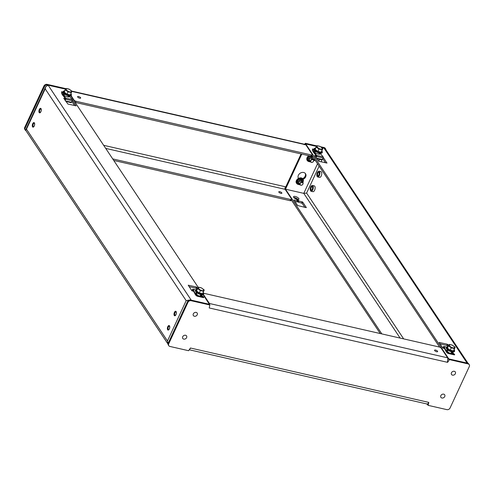 <?xml version="1.0" encoding="UTF-8"?>
<svg xmlns="http://www.w3.org/2000/svg" width="494" height="494" viewBox="0 0 494 494"><rect width="100%" height="100%" fill="white"/><g stroke="black" fill="none" stroke-linecap="round" stroke-linejoin="round"><path stroke-width="0.74" d="M313.567 160.142A1.673 1.346 -33.7 0 1 313.536 161.266A1.673 1.346 -33.7 0 1 312.146 162.353A1.673 1.346 -33.7 0 1 310.701 161.865A1.673 1.346 -33.7 0 1 310.658 160.606A1.673 1.346 -33.7 0 1 312.671 159.5M313.289 159.988A1.544 1.235 -33.7 0 1 313.202 161.699A1.544 1.235 -33.7 0 1 311.331 162.242A1.544 1.235 -33.7 0 1 310.819 160.698A1.544 1.235 -33.7 0 1 312.98 159.778M209.789 305.162L209.215 307.96L447.595 362.343L449.41 359.638L448.941 358.94L467.657 363.207A2.532 2.032 -33.7 0 1 468.769 363.948L469.232 364.646A2.532 2.032 -33.7 0 1 469.3 366.548L450.065 407.988A2.532 2.032 -33.7 0 1 446.891 409.637L428.181 405.37L428.804 402.394L190.425 348.011L188.615 350.715L169.899 346.442A2.532 2.032 -33.7 0 1 168.787 345.707A2.532 2.032 -33.7 0 1 168.72 343.805L187.955 302.365A2.532 2.032 -33.7 0 1 191.129 300.716L209.839 304.983L209.376 304.285L190.665 300.019L191.129 300.716M168.787 345.707L168.324 345.01A2.532 2.032 -33.7 0 1 168.256 343.108L187.492 301.667A2.532 2.032 -33.7 0 1 190.665 300.019M448.879 359.478L468.121 363.905A2.532 2.032 -33.7 0 1 469.232 364.646M209.839 304.983L209.462 304.236M188.615 350.715L189.412 349.517M428.181 405.37L426.686 403.864C427.409 404.24 428.113 403.752 428.804 402.394M449.41 359.638L447.842 358.292A3.335 1.581 -77.1 0 0 447.62 357.829L209.425 303.489A3.335 1.581 102.9 0 1 209.647 303.952M209.82 305.045L209.215 307.96M447.416 362.3L447.842 358.292M190.604 348.054L189.4 349.542M435.541 350.073A1.692 0.611 -155.1 0 1 437.085 350.783A1.692 0.611 -155.1 0 1 437.635 351.623A1.692 0.611 -155.1 0 1 435.844 351.469A1.692 0.611 -155.1 0 1 434.566 350.203A1.692 0.611 -155.1 0 1 435.541 350.073M203.707 293.282A1.692 0.611 -155.1 0 1 203.88 293.312L439.178 346.992A1.692 0.611 -155.1 0 1 441.185 348.159L447.62 357.829M209.425 303.489L203.38 294.405M454.11 349.629A4.255 1.538 -155.1 0 1 454.184 349.721A4.255 1.538 -155.1 0 1 452.171 351.178A4.255 1.538 -155.1 0 1 446.984 348.202A4.255 1.538 -155.1 0 1 447.817 346.769A4.255 1.538 -155.1 0 1 447.947 346.769M454.017 349.653L453.418 351.036A12.486 10.022 146.3 0 0 450.238 350.314L449.997 350.203A12.486 10.139 -97.7 0 0 447.342 348.245L447.941 346.862M454.566 348.437L451.306 347.696L448.583 345.689L447.441 348.116L449.132 344.429L452.393 345.17L455.11 347.177L454.604 348.573L455.141 347.319L454.523 348.585L451.189 347.795L448.459 345.751L448.997 344.503L447.255 348.109M449.997 350.203L447.342 348.245M453.418 351.036L450.238 350.153L451.306 347.696L450.238 350.314M453.455 350.882L454.523 348.585M449.114 344.429L452.393 345.17L455.11 347.177M448.997 344.503L447.953 346.862M299.203 183.404A1.692 1.359 -33.7 0 1 299.086 183.255A1.692 1.359 -33.7 0 1 299.741 181.187A1.692 1.359 -33.7 0 1 301.902 181.378A1.692 1.359 -33.7 0 1 301.995 181.545M299.642 184.064A1.964 1.575 -33.7 0 1 298.858 182.156A1.964 1.575 -33.7 0 1 300.982 180.748A1.964 1.575 -33.7 0 1 302.433 182.206M303.106 183.095L302.797 180.205L300.025 179.754L297.721 181.866L298.185 184.416L297.462 183.422L300.074 184.2M298.185 184.416L300.587 184.966M302.223 179.019L302.501 179.674L299.889 178.89L299.92 178.488L302.223 179.019L303.013 180.44M297.092 179.52L297.481 179.106A3.656 2.933 146.3 0 1 297.567 179.032L298.024 178.674A3.656 2.933 146.3 0 1 298.123 178.612L298.629 178.334A3.656 2.933 146.3 0 1 298.734 178.285L299.265 178.087M297.721 181.866L297.209 181.1L297.493 183.712L296.838 181.026L297.209 181.1L297.135 180.39L299.203 178.68L299.518 178.995L297.363 180.767L297.876 181.533M301.748 178.229L301.284 178.05M301.186 178.025L300.673 177.939M300.568 177.933L300.031 177.939M299.926 177.951L299.376 178.056M297.018 179.612L296.709 180.069M296.653 180.168L296.431 180.656M296.394 180.761L296.27 181.261M299.802 184.237L297.647 183.756M297.079 183.262L297.678 183.657M300.395 179.655L299.889 178.89L299.518 178.995L300.025 179.754M302.643 179.464L302.699 179.915M299.203 178.68L299.92 178.488M309.818 160.544A1.692 1.359 -33.7 0 1 309.701 160.389A1.692 1.359 -33.7 0 1 309.942 158.679A1.692 1.359 -33.7 0 1 311.77 158.018A1.692 1.359 -33.7 0 1 312.084 158.136M310.257 161.198A1.964 1.575 -33.7 0 1 309.553 159.117A1.964 1.575 -33.7 0 1 311.967 157.926A1.964 1.575 -33.7 0 1 312.097 157.963M312.381 157.191L310.64 156.888L308.33 159L308.799 161.557L308.077 160.556L310.689 161.34M308.725 161.519A3.804 3.05 -33.7 0 1 307.206 160.451L308.824 161.563L311.195 162.1M307.706 156.66L308.095 156.24A3.656 2.933 146.3 0 1 308.182 156.166L308.639 155.814A3.656 2.933 146.3 0 1 308.738 155.746L308.824 155.647M308.33 159L307.824 158.234L308.287 160.791L307.694 160.396L307.75 157.524L309.818 155.82L310.133 156.129L307.978 157.901L308.491 158.667M312.683 156.542L311.121 156.203M307.632 156.746L307.317 157.209M307.268 157.302L307.046 157.796M307.009 157.895L306.885 158.395M310.417 161.371L308.256 160.89M307.694 160.396L308.287 160.791M310.504 156.03L310.133 156.129L310.64 156.888M311.794 155.968L312.449 156.092M39.711 112.86A2.316 1.099 102.9 0 1 39.545 109.477A2.316 1.099 102.9 0 1 40.743 108.353M40.909 111.533A1.828 0.865 -77.1 0 0 41.107 109.23A1.828 0.865 -77.1 0 0 39.934 109.316A1.828 0.865 -77.1 0 0 39.403 111.644A1.828 0.865 -77.1 0 0 40.422 112.231A1.828 0.865 -77.1 0 0 40.909 111.533M41.132 109.304A1.692 0.803 -77.1 0 0 40.798 109.007A1.692 0.803 -77.1 0 0 39.866 109.816A1.692 0.803 -77.1 0 0 40.051 112.299A1.692 0.803 -77.1 0 0 40.477 112.181M174.802 315.796A2.316 1.099 102.9 0 1 174.629 312.412A2.316 1.099 102.9 0 1 175.827 311.288M176 314.468A1.828 0.865 -77.1 0 0 176.191 312.165A1.828 0.865 -77.1 0 0 175.024 312.251A1.828 0.865 -77.1 0 0 174.493 314.579A1.828 0.865 -77.1 0 0 175.512 315.166A1.828 0.865 -77.1 0 0 176 314.468M176.222 312.239A1.692 0.803 -77.1 0 0 175.889 311.942A1.692 0.803 -77.1 0 0 174.956 312.751A1.692 0.803 -77.1 0 0 175.135 315.234A1.692 0.803 -77.1 0 0 175.561 315.116M168.17 330.091A2.316 1.099 102.9 0 1 167.997 326.701A2.316 1.099 102.9 0 1 169.195 325.583M169.368 328.757A1.828 0.865 -77.1 0 0 169.559 326.46A1.828 0.865 -77.1 0 0 168.392 326.546A1.828 0.865 -77.1 0 0 167.861 328.874A1.828 0.865 -77.1 0 0 168.874 329.455A1.828 0.865 -77.1 0 0 169.368 328.757M169.59 326.528A1.692 0.803 -77.1 0 0 169.257 326.231A1.692 0.803 -77.1 0 0 168.324 327.04A1.692 0.803 -77.1 0 0 168.503 329.529A1.692 0.803 -77.1 0 0 168.929 329.405M33.079 127.156A2.316 1.099 102.9 0 1 32.907 123.766A2.316 1.099 102.9 0 1 34.105 122.648M34.277 125.822A1.828 0.865 -77.1 0 0 34.469 123.525A1.828 0.865 -77.1 0 0 33.302 123.611A1.828 0.865 -77.1 0 0 32.771 125.939A1.828 0.865 -77.1 0 0 33.79 126.52A1.828 0.865 -77.1 0 0 34.277 125.822M34.5 123.593A1.692 0.803 -77.1 0 0 34.166 123.296A1.692 0.803 -77.1 0 0 33.234 124.105A1.692 0.803 -77.1 0 0 33.413 126.594A1.692 0.803 -77.1 0 0 33.839 126.47M182.7 336.741A2.279 1.828 -33.7 0 1 184.583 335.265A2.279 1.828 -33.7 0 1 186.547 335.926A2.279 1.828 -33.7 0 1 185.664 338.711A2.279 1.828 -33.7 0 1 182.755 338.452A2.279 1.828 -33.7 0 1 182.7 336.741M443.05 348.202L443.47 347.301L443.89 347.399M442.803 348.035L443.359 346.837A0.809 0.383 102.9 0 1 443.803 346.448A0.809 0.383 102.9 0 1 443.964 346.59L446.273 350.919A11.492 5.446 -77.1 0 0 447.613 352.488L448.225 352.889L448.046 353.438L447.379 352.994A11.492 5.446 102.9 0 1 446.039 351.425L443.773 347.177L443.47 347.301M448.046 353.438L454.499 354.908L454.671 354.359L454.06 353.957A11.492 5.446 102.9 0 1 452.726 352.389L452.523 352.012M452.14 353.593L451.467 352.228M446.755 350.518L447.731 350.326M451.856 351.913L452.942 353.778L449.089 352.901L446.909 350.999L446.811 350.227L447.49 349.826M454.671 354.359L448.225 352.889M452.01 352.16L451.775 352.667M403.672 338.89L306.613 193.086L303.785 193.364L285.501 189.19L301.791 154.091M315.543 156.876L316.074 156.999M322.761 158.66L325.54 162.822M440.024 343.873L446.792 345.417L447.965 346.732M312.029 155.462L439.611 347.121M303.063 179.341A4.224 3.39 146.3 0 0 305.533 173.727A4.224 3.39 146.3 0 0 300.161 173.227A4.224 3.39 146.3 0 0 298.475 178.365M306.311 207.523L302.674 202.052L298.901 201.021L297.808 199.49A2.958 1.068 24.9 0 0 298.913 199.168A2.958 1.068 24.9 0 0 296.684 196.952A2.958 1.068 24.9 0 0 293.553 196.68A2.958 1.068 24.9 0 0 296.554 199.199L297.709 200.669L293.955 199.977L297.61 205.535L306.249 207.659M381.837 333.913L285.501 189.19M468.046 363.343L325.62 149.379L323.996 148.126L321.971 147.663L324.564 148.256L324.101 147.558L320.767 146.792M314.45 151.924A2.958 1.068 -155.1 0 1 315.326 151.819M319.266 153.727A2.958 1.068 -155.1 0 1 319.575 154.208M323.237 157.401L327.009 163.076L318.772 161.279L314.647 155.53L316.327 155.74M444.507 348.56L442.766 347.992L439.104 342.435L447.348 344.232L448.515 345.541M451.423 352.321A2.958 1.068 -155.1 0 1 451.831 352.846M451.917 353.117A2.958 1.068 -155.1 0 1 451.887 353.371A2.958 1.068 -155.1 0 1 451.775 353.513M446.774 350.647A2.958 1.068 -155.1 0 1 447.626 350.561M284.976 188.615L301.081 153.93M380.257 333.549L291.355 200.002M316.654 145.86L305.385 143.285L305.854 143.982L316.407 146.391L305.712 143.952L448.805 358.91L448.62 359.299M302.55 178.661A4.224 3.39 146.3 0 0 305.273 173.394M304.866 207.363L302.124 203.244L298.351 202.213L297.431 201.268M297.629 200.712L297.16 201.855L294.869 201.416M298.073 199.502A2.958 1.068 24.9 0 0 293.837 197.532M323.996 148.126L467.089 363.084L448.805 358.91M168.04 344.108L25.719 130.311L26.478 129.181L167.46 340.965L186.176 300.636L45.195 88.852L45.676 86.759L48.134 85.19L65.517 89.155L47.572 85.061A2.532 2.032 146.3 0 0 44.398 86.709L25.163 128.15A2.532 2.032 146.3 0 0 25.231 130.052A2.532 2.032 146.3 0 0 25.954 130.657M103.672 145.316L285.248 186.738L284.915 188.659M325.96 149.892A2.532 2.032 146.3 0 0 325.676 148.99A2.532 2.032 146.3 0 0 324.564 148.256M304.279 144.723L305.385 143.285L305.619 144.26M325.676 148.99L325.213 148.293A2.532 2.032 146.3 0 0 324.101 147.558M285.248 186.738L284.982 188.955M284.945 189.14L285.013 189.035A1.927 0.914 -77.1 0 0 285.131 189.326L105.722 148.391M65.77 88.624L47.109 84.363A2.532 2.032 146.3 0 0 43.935 86.012L24.7 127.452A2.532 2.032 146.3 0 0 24.768 129.354L25.231 130.052M71.92 91.427L305.805 144.785L312.239 154.449A1.692 0.611 -155.1 0 1 312.319 154.832L311.77 156.018A1.692 0.611 -155.1 0 1 310.794 156.147L75.496 102.468A1.692 0.611 -155.1 0 1 75.063 102.338M280.888 193.352A1.692 0.611 -155.1 0 1 279.345 192.641A1.692 0.611 -155.1 0 1 278.795 191.802A1.692 0.611 -155.1 0 1 280.586 191.962A1.692 0.611 -155.1 0 1 281.864 193.228A1.692 0.611 -155.1 0 1 280.888 193.352M112.712 158.901L290.67 199.496A1.692 0.611 24.9 0 0 291.645 199.372A1.692 0.611 24.9 0 0 291.565 198.989L285.131 189.326M305.805 144.785A3.335 1.581 -77.1 0 0 305.508 144.476L71.846 91.106M78.577 96.521A1.692 0.611 -155.1 0 1 80.114 97.232A1.692 0.611 -155.1 0 1 80.664 98.071A1.692 0.611 -155.1 0 1 78.873 97.911A1.692 0.611 -155.1 0 1 77.601 96.651A1.692 0.611 -155.1 0 1 78.577 96.521M312.319 154.832A1.692 0.611 -155.1 0 1 311.344 154.955L76.045 101.282A1.692 0.611 -155.1 0 1 74.038 100.109L71.08 95.663M113.743 160.451L290.12 200.688A1.692 0.611 24.9 0 0 291.096 200.558L291.645 199.372M70.926 93.65A4.255 1.538 -155.1 0 1 71 93.743A4.255 1.538 -155.1 0 1 68.987 95.2A4.255 1.538 -155.1 0 1 63.8 92.224A4.255 1.538 -155.1 0 1 64.634 90.791A4.255 1.538 -155.1 0 1 64.763 90.791M70.833 93.675L70.234 95.058A12.486 10.022 146.3 0 0 67.054 94.335L66.807 94.224A12.486 10.139 -97.7 0 0 64.158 92.267L64.751 90.884M65.924 88.451L69.339 89.253L71.933 91.205L71.383 92.458L68.116 91.717L65.399 89.71L64.251 92.137L65.943 88.451L69.203 89.192L71.926 91.199L71.414 92.594L67.999 91.816L65.276 89.772L65.813 88.525L64.072 92.131M66.807 94.224L64.158 92.267M70.234 95.058L67.054 94.175L68.116 91.717L67.054 94.335M70.272 94.904L71.34 92.606M71.926 91.199L71.383 92.458M65.813 88.525L64.763 90.884M302.921 184.126A1.673 1.346 -33.7 0 1 301.531 185.213A1.673 1.346 -33.7 0 1 300.086 184.731A1.673 1.346 -33.7 0 1 300.043 183.472A1.673 1.346 -33.7 0 1 301.433 182.385A1.673 1.346 -33.7 0 1 302.878 182.873A1.673 1.346 -33.7 0 1 302.921 184.126M300.204 183.564A1.544 1.235 -33.7 0 1 302.711 182.891A1.544 1.235 -33.7 0 1 301.661 185.145A1.544 1.235 -33.7 0 1 300.204 183.564M203.225 292.392A4.255 1.538 -155.1 0 1 203.293 292.485A4.255 1.538 -155.1 0 1 201.286 293.942A4.255 1.538 -155.1 0 1 196.099 290.972A4.255 1.538 -155.1 0 1 196.933 289.533A4.255 1.538 -155.1 0 1 197.057 289.533M203.127 292.417L202.534 293.8A12.486 10.022 146.3 0 0 199.348 293.078L199.107 292.967A12.486 10.139 -97.7 0 0 196.458 291.009L197.05 289.626M204.22 289.941L203.676 291.201L200.416 290.46L197.699 288.453L196.55 290.88L198.242 287.193L201.503 287.934L204.22 289.941L203.713 291.337L200.298 290.558L197.575 288.515L198.106 287.267L196.365 290.873M199.107 292.967L196.458 291.009M202.534 293.8L199.354 292.917L200.416 290.46L199.348 293.078M202.565 293.646L203.633 291.349M198.224 287.193L201.503 287.934L204.226 289.947L202.645 293.64L203.676 291.201M198.106 287.267L197.063 289.626M312.233 158.667A2.093 0.76 24.9 0 0 312.276 158.778A2.093 0.76 24.9 0 0 314.839 160.365A2.093 0.76 24.9 0 0 315.345 160.439M312.276 158.778L312.48 159.229A1.692 0.611 24.9 0 0 313.733 160.223A1.692 0.611 24.9 0 0 315.302 160.538L315.394 160.513M321.81 150.886A4.255 1.538 -155.1 0 1 321.884 150.979A4.255 1.538 -155.1 0 1 319.877 152.436A4.255 1.538 -155.1 0 1 314.69 149.46A4.255 1.538 -155.1 0 1 315.524 148.027A4.255 1.538 -155.1 0 1 315.647 148.027M321.718 150.911L321.125 152.294A12.486 10.022 146.3 0 0 317.938 151.572L317.698 151.46A12.486 10.139 -97.7 0 0 315.048 149.503L315.641 148.12M322.267 149.694L319.007 148.953L316.29 146.946L315.141 149.373L316.833 145.687L320.093 146.428L322.81 148.435L322.304 149.83L322.841 148.577L322.304 149.83L318.889 149.052L316.166 147.008L316.697 145.761L314.956 149.367M317.698 151.46L315.048 149.503M321.125 152.294L317.945 151.411L319.007 148.953L317.938 151.572M321.156 152.14L322.224 149.836M316.815 145.687L320.093 146.428L322.81 148.435M316.697 145.761L315.654 148.12M451.448 372.772A2.279 1.828 -33.7 0 1 453.338 371.29A2.279 1.828 -33.7 0 1 455.301 371.951A2.279 1.828 -33.7 0 1 454.418 374.736A2.279 1.828 -33.7 0 1 451.51 374.477A2.279 1.828 -33.7 0 1 451.448 372.772M193.308 313.881A2.279 1.828 -33.7 0 1 195.198 312.399A2.279 1.828 -33.7 0 1 197.162 313.066A2.279 1.828 -33.7 0 1 196.279 315.845A2.279 1.828 -33.7 0 1 193.37 315.586A2.279 1.828 -33.7 0 1 193.308 313.881M440.839 395.632A2.279 1.828 -33.7 0 1 442.723 394.156A2.279 1.828 -33.7 0 1 444.686 394.817A2.279 1.828 -33.7 0 1 443.803 397.602A2.279 1.828 -33.7 0 1 440.895 397.343A2.279 1.828 -33.7 0 1 440.839 395.632M314.246 150.015L312.795 149.954L312.461 148.947L312.56 150.46A11.492 5.446 102.9 0 0 313.653 152.553L316.382 155.808L315.888 157.395M315.271 160.328A2.365 0.852 -155.1 0 1 313.097 159.445A2.365 0.852 -155.1 0 1 312.078 158.222A2.365 0.852 -155.1 0 1 312.122 158.08M321.785 159.784A0.809 0.383 -77.1 0 0 321.927 159.889A0.809 0.383 -77.1 0 0 322.372 159.5L323.088 157.95A0.809 0.383 -77.1 0 0 323.119 156.833L320.34 153.517A11.492 5.446 102.9 0 1 320.143 153.263M312.795 149.954A11.492 5.446 -77.1 0 0 313.888 152.047L316.666 155.363A0.809 0.383 102.9 0 1 316.642 156.481L316.08 157.685M319.124 153.585L319.649 154.184M314.073 150.534L314.771 150.695M312.461 148.947L314.011 149.299M314.03 150.238L314.61 152.257C314.974 153.566 321.897 155.147 319.711 153.418L319.42 153.14M319.902 153.992L319.711 153.418L319.476 153.924M169.337 328.961A2.328 1.105 102.9 0 1 168.046 330.072A2.328 1.105 102.9 0 1 167.491 327.565A2.328 1.105 102.9 0 1 169.084 325.54A2.328 1.105 102.9 0 1 169.337 328.961M175.969 314.672A2.328 1.105 102.9 0 1 174.685 315.783A2.328 1.105 102.9 0 1 174.123 313.27A2.328 1.105 102.9 0 1 175.716 311.251A2.328 1.105 102.9 0 1 175.969 314.672M34.247 126.026A2.328 1.105 102.9 0 1 32.962 127.137A2.328 1.105 102.9 0 1 32.4 124.63A2.328 1.105 102.9 0 1 33.993 122.605A2.328 1.105 102.9 0 1 34.247 126.026M40.879 111.737A2.328 1.105 102.9 0 1 39.594 112.848A2.328 1.105 102.9 0 1 39.038 110.335A2.328 1.105 102.9 0 1 40.625 108.316A2.328 1.105 102.9 0 1 40.879 111.737M189.134 286.637L195.908 288.181L197.075 289.496M71.877 101.424L74.65 105.586M64.658 99.64L65.183 99.763M186.176 300.636L189.795 299.988M167.46 340.965L168.04 344.015M193.623 291.324L191.876 290.756L188.22 285.199L196.458 286.995L197.625 288.311M200.533 295.085A2.958 1.068 -155.1 0 1 200.941 295.61M201.033 295.881A2.958 1.068 -155.1 0 1 201.002 296.134A2.958 1.068 -155.1 0 1 200.891 296.277M195.883 293.417A2.958 1.068 -155.1 0 1 196.736 293.325M72.346 100.165L76.119 105.84L67.882 104.043L63.757 98.294L65.436 98.504M63.559 94.687A2.958 1.068 -155.1 0 1 64.436 94.582M68.376 96.491A2.958 1.068 -155.1 0 1 68.691 96.972M209.468 304.428L203.053 294.615M198.137 287.23L70.759 95.873M48.134 85.19L191.227 300.148L209.518 304.323M311.097 191.258L312.955 191.678A2.976 1.408 -77.1 0 0 314.598 190.258A2.976 1.408 -77.1 0 0 314.277 185.88L312.418 185.46A2.976 1.408 102.9 0 1 312.739 189.832A2.976 1.408 102.9 0 1 311.097 191.258A2.976 1.408 102.9 0 1 310.46 190.628A2.976 1.408 102.9 0 1 310.43 190.567M311.516 185.793A2.976 1.408 102.9 0 1 311.572 185.744A2.976 1.408 102.9 0 1 312.418 185.46M310.701 186.923A2.841 1.346 102.9 0 1 311.467 185.837A2.841 1.346 102.9 0 1 313.048 186.744A2.841 1.346 102.9 0 1 312.22 190.369A2.841 1.346 102.9 0 1 310.405 190.499A2.841 1.346 102.9 0 1 310.701 186.923M312.245 189.239A1.828 0.865 102.9 0 1 311.751 189.931A1.828 0.865 102.9 0 1 310.738 189.35A1.828 0.865 102.9 0 1 311.269 187.022A1.828 0.865 102.9 0 1 312.436 186.936A1.828 0.865 102.9 0 1 312.245 189.239M312.467 187.004A1.692 0.803 -77.1 0 0 312.134 186.707A1.692 0.803 -77.1 0 0 310.973 188.177A1.692 0.803 -77.1 0 0 311.381 190.005A1.692 0.803 -77.1 0 0 311.807 189.881M317.728 176.969L319.587 177.389A2.976 1.408 -77.1 0 0 321.23 175.969A2.976 1.408 -77.1 0 0 320.909 171.591L319.05 171.171A2.976 1.408 102.9 0 1 319.371 175.543A2.976 1.408 102.9 0 1 317.728 176.969A2.976 1.408 102.9 0 1 317.092 176.339A2.976 1.408 102.9 0 1 317.062 176.272M318.155 171.504A2.976 1.408 102.9 0 1 318.21 171.455A2.976 1.408 102.9 0 1 319.05 171.171M317.339 172.634A2.841 1.346 102.9 0 1 318.099 171.548A2.841 1.346 102.9 0 1 319.68 172.455A2.841 1.346 102.9 0 1 318.852 176.08A2.841 1.346 102.9 0 1 317.037 176.21A2.841 1.346 102.9 0 1 317.339 172.634M318.877 174.944A1.828 0.865 102.9 0 1 318.389 175.642A1.828 0.865 102.9 0 1 317.37 175.061A1.828 0.865 102.9 0 1 317.901 172.733A1.828 0.865 102.9 0 1 319.068 172.647A1.828 0.865 102.9 0 1 318.877 174.944M319.099 172.715A1.692 0.803 -77.1 0 0 318.766 172.418A1.692 0.803 -77.1 0 0 317.611 173.888A1.692 0.803 -77.1 0 0 318.013 175.716A1.692 0.803 -77.1 0 0 318.445 175.592M192.16 290.966L192.58 290.064L193 290.163M191.913 290.799L192.469 289.601A0.809 0.383 102.9 0 1 192.919 289.212A0.809 0.383 102.9 0 1 193.074 289.354L195.383 293.683A11.492 5.446 -77.1 0 0 196.723 295.251L197.334 295.653L197.162 296.202L196.489 295.758A11.492 5.446 102.9 0 1 195.149 294.189L192.882 289.941L192.58 290.064M197.162 296.202L203.608 297.672L203.787 297.122L203.176 296.721A11.492 5.446 102.9 0 1 201.836 295.153L201.632 294.776M201.249 296.357L200.583 294.992M195.871 293.282L196.847 293.09M200.965 294.677L202.052 296.542L198.199 295.665L196.019 293.763L195.92 292.991L196.606 292.59M203.787 297.122L197.334 295.653M201.126 294.924L200.891 295.431M63.355 92.779L61.904 92.718L61.577 91.711L61.67 93.224A11.492 5.446 102.9 0 0 62.763 95.317L65.492 98.572L65.004 100.159M70.901 102.548A0.809 0.383 -77.1 0 0 71.037 102.653A0.809 0.383 -77.1 0 0 71.488 102.264L72.204 100.714A0.809 0.383 -77.1 0 0 72.229 99.597L69.45 96.281A11.492 5.446 102.9 0 1 69.253 96.027M61.904 92.718A11.492 5.446 -77.1 0 0 62.997 94.811L65.782 98.127A0.809 0.383 102.9 0 1 65.751 99.245L65.196 100.449M68.234 96.349L68.759 96.948M63.183 93.298L63.887 93.459M61.577 91.711L63.127 92.063M63.139 93.002L63.72 95.021C64.09 96.336 71.006 97.911 68.827 96.182L68.53 95.904M69.018 96.756L68.827 96.182L68.592 96.688M187.492 301.667L187.955 302.365M168.256 343.108L168.72 343.805M467.657 363.207L468.121 363.905M446.866 349.06L450.522 351.493L453.912 351.24M454.604 348.573L453.535 350.876L454.604 348.573M452.912 347.795C450.182 347.628 447.471 343.552 450.911 344.793C453.64 344.96 456.351 349.036 452.912 347.795M299.969 184.552L299.63 184.503L301.538 180.396L302.76 182.694M302.501 179.674L302.865 180.217M298.11 184.386A3.804 3.05 -33.7 0 1 296.591 183.311A3.804 3.05 -33.7 0 1 296.486 180.458A3.804 3.05 -33.7 0 1 299.642 177.988A3.804 3.05 -33.7 0 1 302.915 179.094A3.804 3.05 -33.7 0 1 303.186 181.526M296.493 180.464A3.804 3.05 -33.7 0 1 299.642 177.994A3.804 3.05 -33.7 0 1 302.921 179.1C300.877 175.648 294.189 180.094 296.585 183.305A3.804 3.05 -33.7 0 1 296.493 180.464M303.174 181.434A3.656 2.933 146.3 0 0 300.957 178.167A3.656 2.933 146.3 0 0 296.69 180.594A3.656 2.933 146.3 0 0 297.999 184.281L297.493 183.527M310.584 161.692L310.244 161.643L312.214 157.549M310.541 156.092L311.01 156.789M308.762 155.684L307.2 160.445A3.804 3.05 -33.7 0 1 307.101 157.592A3.804 3.05 -33.7 0 1 308.824 155.696M307.206 160.451L307.2 160.445A3.804 3.05 -33.7 0 1 307.107 157.598A3.804 3.05 -33.7 0 1 308.836 155.703M309.188 155.783A3.656 2.933 146.3 0 0 307.305 157.734A3.656 2.933 146.3 0 0 308.608 161.421L308.108 160.661M452.825 353.673L454.06 353.957M447.613 352.488L448.848 352.765M446.273 350.919L446.965 351.08M443.964 346.59L446.632 347.196M452.726 352.389L452.035 352.234M306.613 193.086L319.13 166.126M321.131 161.816L322.026 159.883M400.128 338.081L303.785 193.364L317.537 163.736M318.692 161.254L319.575 159.352M322.798 158.704L323.348 157.512M447.274 345.701L447.83 344.509M447.348 344.232L446.792 345.417M302.124 203.244L302.674 202.052M297.474 200.7L296.925 201.885M298.419 200.743L297.87 201.929M297.419 200.169L297.678 199.619M302.192 201.774L301.643 202.96M298.351 202.213L298.901 201.021M25.163 128.15L24.7 127.452M44.398 86.709L43.935 86.012M47.572 85.061L47.109 84.363M73.853 100.517L74.038 100.109M75.496 102.468L76.045 101.282M310.794 156.147L311.344 154.955M290.67 199.496L290.12 200.688M63.683 93.082L67.338 95.515L70.722 95.262M69.728 91.816C66.999 91.649 64.288 87.58 67.727 88.815C70.457 88.982 73.168 93.057 69.728 91.816M195.976 291.824L199.632 294.257L203.022 294.004M202.021 290.558C199.298 290.392 196.587 286.322 200.027 287.557C202.756 287.724 205.461 291.8 202.021 290.558M314.567 150.318L318.222 152.751L321.613 152.498M322.304 149.83L321.236 152.133L322.304 149.83M320.612 149.052C317.889 148.885 315.178 144.81 318.618 146.051C321.341 146.218 324.052 150.293 320.612 149.052M322.372 159.5L316.376 158.129M315.073 160.031A2.47 0.895 -155.1 0 1 312.257 158.352A2.47 0.895 -155.1 0 1 312.103 157.907A2.47 0.895 -155.1 0 1 312.146 157.771M320.34 153.517L319.643 153.356M323.119 156.833L316.666 155.363M313.888 152.047L314.579 152.201M316.642 156.481L323.088 157.95M314.95 159.846A2.501 0.902 -155.1 0 1 312.301 158.204A2.501 0.902 -155.1 0 1 312.177 157.635L312.078 158.222M45.195 88.852L26.478 129.181M196.39 288.465L196.939 287.273M196.458 286.995L195.908 288.181M71.908 101.468L72.464 100.276M201.935 296.437L203.176 296.721M196.723 295.251L197.958 295.529M195.383 293.683L196.081 293.844M193.074 289.354L195.748 289.959M201.836 295.153L201.144 294.998M71.488 102.264L65.492 100.893M69.45 96.281L68.759 96.12M72.229 99.597L65.782 98.127M62.997 94.811L63.689 94.965M65.751 99.245L72.204 100.714M309.608 160.223L310.701 161.865M209.777 304.897L209.561 304.563M426.964 403.987L189.375 349.789M447.836 350.104L447.231 351.407M451.639 351.864L450.96 353.327M454.19 349.727C454.962 351.067 454.678 351.833 453.338 352.012C450.108 351.617 447.879 350.579 446.638 348.912C445.903 347.751 446.298 347.041 447.817 346.769M297.635 183.614L299.982 184.145M302.958 180.298L302.452 179.538M302.921 179.1L303.193 181.588M296.591 183.311L298.209 184.429M308.244 160.748L310.596 161.285M443.803 346.448L446.724 347.115M297.16 201.855L297.709 200.669M297.382 200.113L297.654 199.533M285.05 188.943L284.902 188.535M64.652 94.126L64.072 95.361M68.45 95.885L67.937 96.985M71.006 93.749C71.772 95.089 71.488 95.855 70.148 96.034C66.925 95.638 64.689 94.601 63.454 92.934C62.713 91.773 63.109 91.063 64.634 90.791M298.994 183.089L300.086 184.731M301.785 181.23L302.878 182.873M196.945 292.868L196.34 294.171M200.749 294.628L200.07 296.091M203.3 292.491C204.071 293.837 203.787 294.597 202.447 294.776C199.224 294.381 196.989 293.343 195.748 291.676C195.013 290.515 195.408 289.805 196.933 289.533M315.536 151.362L314.962 152.597M319.34 153.121L318.828 154.221M321.89 150.985C322.662 152.325 322.378 153.091 321.038 153.27C317.809 152.874 315.58 151.837 314.338 150.17C313.604 149.009 313.999 148.299 315.524 148.027M316.765 158.71L321.927 159.889M312.708 156.487L312.177 157.635M45.676 86.759L25.682 129.836M192.919 289.212L195.84 289.879M65.875 101.474L71.037 102.653"/></g></svg>
